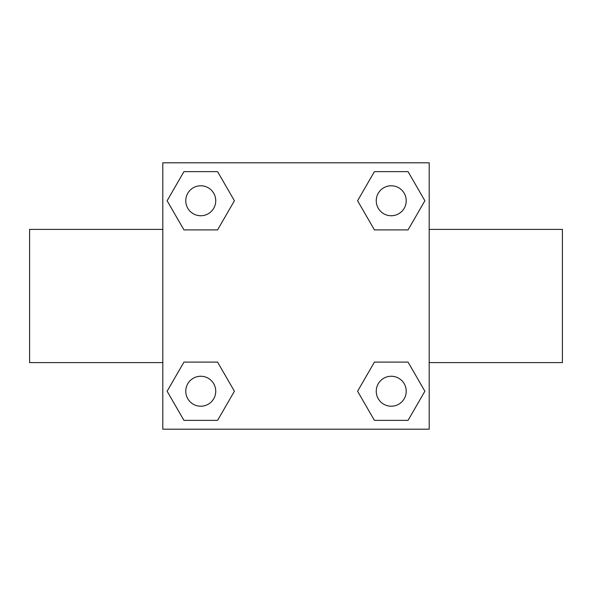 <?xml version="1.0" encoding="UTF-8"?>
<svg xmlns="http://www.w3.org/2000/svg" width="592" height="592" viewBox="0 0 592 592"><rect width="100%" height="100%" fill="white"/><g stroke="black" fill="none" stroke-linecap="round" stroke-linejoin="round"><path stroke-width="0.89" d="M217.582 229.896L183.942 229.896L167.114 200.762L183.942 171.628L217.582 171.628L234.41 200.762L217.582 229.896L200.007 229.896M200.007 362.104L217.582 362.104L234.41 391.238L217.582 420.372L183.942 420.372L167.114 391.238L183.942 362.104L217.582 362.104M391.993 229.896L374.418 229.896L357.59 200.762L374.418 171.628L408.058 171.628L424.886 200.762L408.058 229.896L374.418 229.896M374.418 362.104L408.058 362.104L424.886 391.238L408.058 420.372L374.418 420.372L357.59 391.238L374.418 362.104L391.993 362.104M429.2 362.6L562.4 362.6L562.4 229.4L429.2 229.4M162.8 229.4L29.6 229.4L29.6 362.6L162.8 362.6M162.8 162.8L429.2 162.8L429.2 429.2L162.8 429.2L162.8 162.8M408.058 420.372L374.418 420.372L408.058 420.372M406.223 391.238A14.985 14.985 0 0 0 383.742 378.258A14.985 14.985 0 0 0 383.742 404.218A14.985 14.985 0 0 0 406.223 391.238M217.582 420.372L183.942 420.372L217.582 420.372M215.747 391.238A14.985 14.985 0 0 0 193.266 378.258A14.985 14.985 0 0 0 193.266 404.218A14.985 14.985 0 0 0 215.747 391.238M374.418 171.628L408.058 171.628L374.418 171.628M406.223 200.762A14.985 14.985 0 0 0 383.742 187.782A14.985 14.985 0 0 0 383.742 213.742A14.985 14.985 0 0 0 406.223 200.762M183.942 171.628L217.582 171.628L183.942 171.628M215.747 200.762A14.985 14.985 0 0 0 193.266 187.782A14.985 14.985 0 0 0 193.266 213.742A14.985 14.985 0 0 0 215.747 200.762"/></g></svg>
